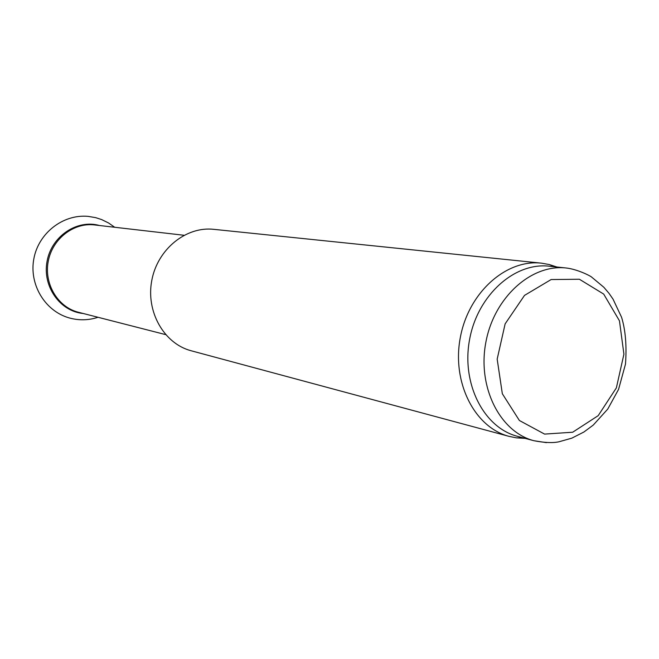 <?xml version="1.0" encoding="UTF-8"?>
<svg xmlns="http://www.w3.org/2000/svg" width="659" height="659" viewBox="0 0 659 659"><rect width="100%" height="100%" fill="white"/><g stroke="black" fill="none" stroke-linecap="round" stroke-linejoin="round"><path stroke-width="0.99" d="M83.256 313.495C59.977 311.435 42.234 286.303 47.069 261.302C51.493 236.235 77.037 219.109 99.517 225.51M191.489 350.852L190.978 350.712C163.943 343.553 145.738 311.6 151.792 280.421C157.526 249.184 186.118 226.111 213.895 229.348L541.616 263.18L549.26 264.539L556.855 267.01M525.083 438.367L516.532 437.881L508.921 436.332C474.488 427.296 451.654 382.269 460.336 337.4C468.615 292.456 506.277 258.946 541.616 263.18M517.933 436.456L517.299 436.283C483.525 427.485 461.119 383.241 469.661 339.13C477.791 294.944 514.77 262.002 549.408 266.228L566.493 268.032C577.226 269.267 590.357 275.8 591.658 277.118L603.825 287.25L609.023 293.346L613.043 299.153L621.569 317.243C625.498 330.06 626.808 345.678 625.49 364.089L618.554 389.403L607.763 409.066L593.257 425.08L583.907 432.007L571.814 438.161L558.865 441.81C552.728 443.112 544.4 442.741 533.881 440.714C499.802 431.843 477.215 386.94 485.889 342.128C494.159 297.242 531.541 263.757 566.493 268.032M546.418 442.642L533.881 440.714L517.299 436.283M616.371 387.871L598.199 415.656L572.687 432.222L544.581 434.1L519.383 420.491L502.331 393.736L497.174 359.122L505.132 323.866L524.506 295.397L551.122 279.548L579.393 279.243L603.693 294.087L619.46 320.826L623.916 354.18L616.371 387.871M165.607 334.607L78.166 312.193C57.737 307.028 43.873 283.815 48.239 261.335C52.366 238.805 73.742 222.281 94.641 224.95L183.976 235.263M98.043 317.284C88.405 320.422 78.685 320.603 68.882 317.827C44.334 310.669 28.963 283.724 33.873 258.657C38.436 233.533 62.58 214.051 88.042 216.358L95.72 217.659L101.634 219.579L108.603 222.997L114.691 227.264M508.921 436.332L190.978 350.712M554.927 266.813L549.26 264.539M522.925 437.79L516.532 437.881"/></g></svg>
